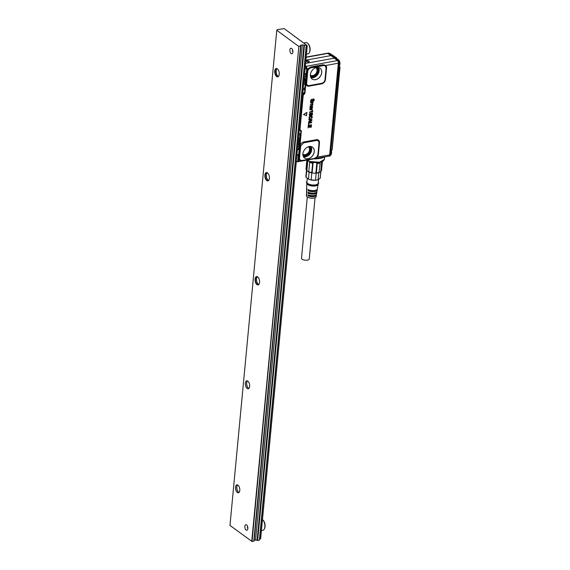 <?xml version="1.0" encoding="UTF-8"?>
<svg xmlns="http://www.w3.org/2000/svg" width="570" height="570" viewBox="0 0 570 570"><rect width="100%" height="100%" fill="white"/><g stroke="black" fill="none" stroke-linecap="round" stroke-linejoin="round"><path stroke-width="0.85" d="M315.046 197.747L309.254 258.965A3.897 1.596 -174.6 0 1 307.444 260.12A3.897 1.596 -174.6 0 1 303.432 259.834A3.897 1.596 -174.6 0 1 301.502 258.231L307.287 197.013M306.803 183.383L306.667 187.936A5.372 2.202 5.4 0 0 306.981 188.734L306.938 189.767A5.301 2.173 -174.6 0 1 306.632 188.976L306.582 190.551A5.201 2.138 5.4 0 0 306.881 191.313L306.838 192.339A5.137 2.109 -174.6 0 1 306.553 191.591L306.503 193.166A5.037 2.066 5.4 0 0 306.781 193.886L306.738 194.919A4.973 2.038 -174.6 0 1 306.475 194.206L306.425 195.781A4.866 1.995 5.4 0 0 310.023 198.025A4.866 1.995 5.4 0 0 315.516 197.491A4.866 1.995 5.4 0 0 316.122 196.693L316.364 195.147A4.973 2.038 -174.6 0 1 315.752 195.959A4.973 2.038 -174.6 0 1 307.957 195.809L307.992 194.783A5.037 2.066 5.4 0 0 315.908 194.94A5.037 2.066 5.4 0 0 316.528 194.114L316.778 192.56A5.137 2.109 -174.6 0 1 316.136 193.408A5.137 2.109 -174.6 0 1 308.057 193.237L308.099 192.204A5.201 2.138 5.4 0 0 316.293 192.382A5.201 2.138 5.4 0 0 316.941 191.527L317.191 189.981A5.301 2.173 -174.6 0 1 316.528 190.85A5.301 2.173 -174.6 0 1 308.156 190.665L308.199 189.632A5.372 2.202 5.4 0 0 316.685 189.824A5.372 2.202 5.4 0 0 317.355 188.948L318.074 184.445M315.481 190.337A3.897 1.596 5.4 0 1 315.303 190.473A3.897 1.596 5.4 0 1 309.382 190.437L309.417 190.109M308.94 195.161L308.89 195.638A3.897 1.596 5.4 0 0 314.811 195.674A3.897 1.596 5.4 0 0 315.21 195.282M309.175 192.632L309.139 193.038A3.897 1.596 5.4 0 0 315.06 193.073A3.897 1.596 5.4 0 0 315.36 192.81M309.382 190.437L308.156 190.665M309.139 193.038L308.057 193.237M308.89 195.638L307.957 195.809M317.12 189.447A5.301 2.173 -174.6 0 1 317.191 189.981M306.632 188.976A5.301 2.173 -174.6 0 1 306.803 188.47M306.553 191.591A5.137 2.109 -174.6 0 1 306.731 191.085M306.475 194.206A4.973 2.038 -174.6 0 1 306.653 193.7M316.286 194.612A4.973 2.038 -174.6 0 1 316.364 195.147M316.699 192.026A5.137 2.109 -174.6 0 1 316.778 192.56M306.995 181.239A6.071 2.494 5.4 0 0 306.546 182.486L306.845 183.54A5.671 2.33 5.4 0 0 311.363 185.906A5.671 2.33 5.4 0 0 317.39 185.229A5.671 2.33 5.4 0 0 318.003 184.594L318.488 183.618A6.071 2.494 5.4 0 0 318.288 182.307M306.546 182.486A6.071 2.494 5.4 0 0 311.384 185.022A6.071 2.494 5.4 0 0 317.839 184.295A6.071 2.494 5.4 0 0 318.488 183.618M307.259 178.453L306.909 182.129A5.671 2.33 5.4 0 0 311.028 184.787A5.671 2.33 5.4 0 0 317.49 184.188A5.671 2.33 5.4 0 0 318.203 183.191L318.544 179.543M308.484 179.151A6.762 2.772 5.4 0 0 309.31 179.479A6.762 2.772 5.4 0 0 309.767 179.628A6.762 2.772 5.4 0 0 316.343 180.149A6.762 2.772 5.4 0 0 317.212 179.97M320.882 171.278L320.255 177.897A7.218 2.964 5.4 0 1 320.155 178.296L320.81 171.335M320.155 178.296L318.103 179.735L318.772 172.696A7.218 2.964 5.4 0 0 319.008 172.61L320.133 162.999A7.795 3.199 5.4 0 1 317.269 163.519L316.386 172.881A7.795 3.199 5.4 0 0 319.25 172.361M311.135 179.928L311.804 172.888A7.218 2.964 5.4 0 0 312.139 172.952L311.747 172.589A7.795 3.199 5.4 0 1 308.748 171.705L308.847 171.976A7.218 2.964 5.4 0 0 309.104 172.09L308.441 179.13A7.218 2.964 5.4 0 0 309.56 179.536A7.218 2.964 5.4 0 0 311.135 179.928L315.524 180.206A7.218 2.964 5.4 0 0 317.903 179.799A7.218 2.964 5.4 0 0 318.103 179.735M315.524 180.206L316.186 173.166A7.218 2.964 5.4 0 0 318.772 172.696M309.104 172.09A7.218 2.964 5.4 0 0 311.804 172.888M306.489 170.117L305.883 176.536A7.218 2.964 5.4 0 0 306.104 177.412L306.767 170.409M306.104 177.412L309.31 179.479M321.644 161.916L320.746 171.385L321.423 170.836L322.285 161.652M321.423 170.836A7.795 3.199 5.4 0 0 321.544 170.387L322.371 161.616M316.186 173.166A7.218 2.964 5.4 0 1 315.858 173.18L316.386 172.881M311.747 172.589L312.631 163.227A7.795 3.199 5.4 0 1 309.638 162.343L308.748 171.705M306.86 160.149L306.026 168.927A7.795 3.199 5.4 0 0 306.275 169.881L307.166 160.519A7.795 3.199 5.4 0 1 307.038 160.277M308.847 171.976A7.218 2.964 -174.6 0 1 306.867 170.516L306.275 169.881M307.85 160.113L307.166 160.519M320.746 171.385A7.218 2.964 -174.6 0 1 320.012 172.119A7.218 2.964 -174.6 0 1 319.008 172.61M319.991 162.208L320.133 162.999M318.894 162.521A7.218 2.964 -174.6 0 1 316.842 162.778L317.269 163.519M312.631 163.227L313.122 162.55L312.139 172.952A7.218 2.964 -174.6 0 0 315.858 173.18L316.842 162.778M313.122 162.55A7.218 2.964 -174.6 0 1 310.101 161.688M309.831 161.574L309.638 162.343M306.867 170.516L307.793 160.733M315.809 67.716A4.581 3.449 -53.7 0 1 315.901 67.78A4.581 3.449 -53.7 0 1 316.763 68.863A4.581 3.449 -53.7 0 1 312.788 75.632A4.581 3.449 -53.7 0 1 310.465 75.162A4.581 3.449 -53.7 0 1 310.379 75.098M339.428 65.693A3.434 1.767 -100.3 0 0 339.25 60.684A3.434 1.767 -100.3 0 0 337.647 59.387M331.028 154.527A3.434 1.767 -100.3 0 0 331.377 150.907M331.348 54.756A3.434 1.767 -100.3 0 0 329.866 53.658M308.334 146.775A4.581 3.449 -53.7 0 1 308.427 146.839A4.581 3.449 -53.7 0 1 309.289 147.922C309.98 151.157 308.655 153.416 305.313 154.691A4.581 3.449 -53.7 0 1 302.991 154.228A4.581 3.449 -53.7 0 1 302.905 154.157M299.314 142.593A0.898 0.463 79.7 0 1 299.243 142.55A0.898 0.463 79.7 0 1 299.022 142.286A0.898 0.463 79.7 0 1 298.844 141.388A0.898 0.463 79.7 0 1 299.157 140.854A0.898 0.463 79.7 0 1 299.214 140.847M305.114 81.218A0.898 0.463 79.7 0 1 305.043 81.175A0.898 0.463 79.7 0 1 304.829 80.904A0.898 0.463 79.7 0 1 304.644 80.007A0.898 0.463 79.7 0 1 304.964 79.479A0.898 0.463 79.7 0 1 305.014 79.472M299.428 141.403A1.717 0.884 -100.3 0 0 298.908 140.412A1.717 0.884 -100.3 0 0 298.773 140.305A1.717 0.884 -100.3 0 0 298.338 140.17M298.074 142.935A1.717 0.884 -100.3 0 0 298.481 143.426A1.717 0.884 -100.3 0 0 299.243 143.369M305.228 80.021A1.717 0.884 -100.3 0 0 304.708 79.038A1.717 0.884 -100.3 0 0 304.579 78.924A1.717 0.884 -100.3 0 0 304.138 78.795M303.874 81.56A1.717 0.884 -100.3 0 0 304.28 82.044A1.717 0.884 -100.3 0 0 305.043 81.987M336.963 58.389L336.799 58.86L336.863 58.126L332.21 54.948L336.863 58.126L336.927 58.852M339.627 62.843L339.406 66.619M331.562 150.352L332.039 149.96L339.67 67.175M332.039 149.96L331.362 150.972L331.02 154.648L331.284 151.057M328.356 53.053L331.462 54.877M331.191 54.734L332.217 54.984L332.004 55.39M332.175 54.955L329.246 53.202L328.099 53.067M336.671 58.083L336.799 58.86M328.17 53.053L338.608 60.199L339.528 62.871L338.801 60.242L336.471 58.625M336.642 58.902L338.801 60.242L339.706 62.757L339.364 66.376L340.026 67.203L332.16 149.746L339.948 67.288M331.826 150.195L331.305 150.872M331.184 151.093L330.842 154.762L329.567 155.831M339.642 62.657L339.121 62.942L338.209 60.263L339.186 62.928L330.5 154.84L331.02 154.648L329.959 155.995M305.37 65.757L306.026 66.255A2.059 1.062 -100.3 0 1 306.938 68.592L307.052 70.815L307.821 70.944L307.714 71.535L306.966 71.528L307.052 70.815A4.197 3.156 -53.7 0 1 308.185 68.692L306.368 68.721M329.168 155.916L330.436 154.848L329.225 155.909M330.137 155.981L329.716 156.073M311.17 120.227L310.101 119.957L309.995 120.876L311.17 120.227L309.995 120.797M311.127 108.172L311.163 107.538A2.294 1.724 -53.7 0 1 311.163 107.509L310.75 106.889A2.294 1.724 -53.7 0 1 310.743 106.896L310.287 107.502L310.828 108.264A2.301 1.731 -53.7 0 1 310.835 108.264L311.092 107.495A2.301 1.731 -53.7 0 1 311.092 107.466L310.686 106.854M298.986 147.58L298.388 149.703L297.462 149.454M298.552 149.133L299.92 136.828L298.594 149.283M299.948 135.133L299.884 133.893L299.913 134.37L298.915 134.071M298.951 133.644L299.884 133.893L299.998 135.689M304.551 87.709L304.067 89.597L303.14 89.348M304.188 89.169L304.067 89.597L304.188 89.169M304.28 88.842L304.223 89.283M305.648 74.805L305.563 73.779L305.62 74.421L304.587 74.093M304.637 73.53L305.563 73.779L305.705 75.247M305.328 66.241L305.805 66.384A1.959 1.012 79.7 0 1 306.482 67.452A1.959 1.012 79.7 0 1 306.674 68.607L306.425 68.713M306.496 68.528A1.831 0.948 -100.3 0 0 306.318 67.517A1.831 0.948 -100.3 0 0 305.691 66.519M329.047 53.16L328.035 53.081M329.275 155.988L329.752 156.066M307.786 60.79A1.411 0.577 -174.6 0 1 309.275 61.51A1.411 0.577 -174.6 0 1 307.957 61.966A1.411 0.577 -174.6 0 1 306.475 61.246A1.411 0.577 -174.6 0 1 307.786 60.79M296.942 154.912L298.473 155.56L297.996 160.59A1.959 1.012 79.7 0 1 296.806 161.616L296.877 161.659M299.934 136.672L299.927 134.506M305.67 76.002L305.606 74.371M321.316 69.768A6.719 5.052 -53.7 0 1 318.787 78.054A6.719 5.052 -53.7 0 1 311.355 78.297A6.719 5.052 -53.7 0 1 310.821 77.42A6.719 5.052 126.3 0 1 312.41 70.082A6.719 5.052 126.3 0 1 319.157 67.695A6.719 5.052 126.3 0 1 321.316 69.768M309.211 68.742A3.434 2.586 -53.7 0 1 310.906 67.887L310.671 67.182A1.147 0.591 79.7 0 1 310.614 67.004L308.185 68.692L308.748 69.198L310.671 67.182L323.233 64.902L325.071 65.864A3.434 2.586 -53.7 0 0 323.475 65.607L323.176 64.724L325.812 65.493A4.197 3.156 -53.7 0 1 326.567 67.973A1.147 0.47 5.4 0 0 326.083 68.201L325 79.643C324.644 81.574 323.582 82.785 321.801 83.291L309.239 85.571C307.736 85.735 306.867 85.058 306.624 83.548L305.834 83.676L306.966 71.528M310.906 67.887L323.475 65.607M307.821 70.944A3.441 2.586 -53.7 0 1 308.748 69.198M306.738 68.949L305.1 68.657M327.508 53.302A1.988 1.026 79.7 0 1 327.828 53.366A1.988 1.026 79.7 0 1 327.964 53.445A0.57 0.435 125.1 0 0 327.729 53.416L332.802 56.858A0.57 0.427 -52.5 0 1 332.83 56.865L337.668 60.584A1.988 1.026 79.7 0 1 338.53 63.149L325.812 65.493L325.456 66.17L326.083 68.201M330.849 55.611L305.905 60.142M305.349 66.027L305.805 66.384L337.433 60.555L334.334 58.176L305.598 63.391M334.334 58.176L332.802 56.858M296.706 161.517L296.343 161.289L296.706 161.517A1.831 0.948 -100.3 0 0 297.818 160.555L298.174 155.311M296.942 154.976L298.124 155.289M332.923 56.914L337.668 60.584A0.57 0.427 -52.5 0 0 337.433 60.555A2.059 1.062 79.7 0 1 338.331 63.22L329.667 154.89L317.148 157.163A4.197 3.156 -53.7 0 0 318.402 154.313A1.147 0.47 5.4 0 0 317.918 154.541L316.884 156.878L314.391 158.474L301.822 160.754L300.561 160.213A3.434 2.586 -53.7 0 0 302.157 160.469L301.744 160.84L299.514 160.362A1.147 0.748 135.8 0 1 300.169 159.906A3.441 2.586 -53.7 0 1 299.549 157.876L299.799 155.232L298.288 155.631M313.842 148.834A6.719 5.052 -53.7 0 1 311.313 157.113A6.719 5.052 -53.7 0 1 303.881 157.363A6.719 5.052 -53.7 0 1 303.347 156.479C301.01 152.154 307.159 144.823 311.541 146.704A6.719 5.052 -53.7 0 1 311.683 146.761A6.719 5.052 -53.7 0 1 313.842 148.834M299.799 155.232L299.086 154.933L298.758 157.883A1.147 0.47 5.4 0 1 299.549 157.876M308.313 125.45L311.505 124.873L311.163 127.324L310.75 127.274L310.906 125.542L310.208 125.685L309.624 127.473L309.66 125.771L308.819 125.92L308.199 127.922L308.249 125.407L308.106 127.894M308.413 124.98L308.705 122.571L311.74 122.144L311.569 122.735L309.075 123.184L308.477 124.987L308.641 122.514L311.683 122.037M308.911 119.686L309.083 118.98L311.99 119.793L311.854 120.484L308.669 122.301L308.691 121.538L309.432 121.196L309.56 119.85L308.847 119.65L309.026 118.93L311.868 119.636M308.669 122.301L309.432 121.196M309.788 118.845L309.004 117.62L309.546 116.415L310.771 115.76L311.968 115.981L312.303 117.064L311.854 118.154L311.22 118.482L311.754 117.128L311.555 116.558L310.75 116.465L309.873 116.857L309.553 117.513L310.108 118.282L309.41 118.71M309.553 117.513L310.059 118.14M311.234 118.524L311.491 116.508M309.724 118.809L308.933 117.577L309.482 116.365L310.714 115.703L311.961 115.974M311.569 115.283L312.004 113.473A2.294 1.724 126.3 0 0 312.004 113.473L310.679 115.432L309.66 115.596L309.296 114.463L310.401 112.889L309.93 114.855L310.415 114.862L311.833 112.732L312.609 113.822L312.253 114.848L311.455 115.147L311.754 113.352M309.873 114.805L310.351 114.812L311.092 113.117L312.36 112.86M311.911 111.214L309.546 112.119A2.294 1.724 126.3 0 0 309.538 112.368L310.173 111.841A2.294 1.724 126.3 0 0 310.173 111.841L311.897 111.535L312.039 112.005L312.866 111.228L312.153 110.794L311.911 111.214L312.196 110.794M311.455 109.661L312.025 110.288L311.455 109.661L309.873 109.889L312.31 109.162L312.253 110.359L311.391 109.625M311.412 107.267L310.728 106.448L310.052 107.196L310.237 108.492L309.987 107.146L310.728 106.448L311.241 106.611L310.793 106.504L311.626 108.215L312.346 107.438L311.804 106.476L312.424 106.504M312.396 106.476L312.652 107.388L311.726 108.578L309.895 108.82A2.294 1.724 126.3 0 0 309.909 108.785L310.237 108.492M311.462 108.093L312.346 107.438L311.94 106.747M312.987 102.693L312.581 104.068M312.595 104.039L312.894 104.873L312.146 105.863L310.123 105.913L312.303 105.279L312.332 104.367A2.294 1.724 126.3 0 1 312.324 104.36L310.272 104.396L312.46 103.59L312.481 102.671L311.861 102.621A2.294 1.724 126.3 0 0 311.833 102.629L310.543 102.842L310.579 102.429L313.072 102.051M312.844 102.5L312.966 102.002M310.543 102.842L313.023 102.051M310.379 104.531L312.524 103.64L312.488 102.678A2.294 1.724 126.3 0 1 312.481 102.671L311.861 102.621M312.253 104.324L311.69 104.317M310.222 106.22L312.367 105.329L312.332 104.367M313.179 101.474L314.013 100.099L313.322 99.315L312.424 101.068L311.498 101.916L310.771 101.688L310.6 100.719L311.747 99.166L310.878 100.733L311.512 101.56A11.457 8.621 126.3 0 0 311.512 101.56L313.471 98.938L314.298 100.049L313.251 101.481L313.942 100.056L313.265 99.28M311.02 101.417L311.448 101.503A11.471 8.628 -53.7 0 1 311.462 101.503L312.973 99.066L314.027 99.073M311.049 101.446L311.462 101.503M311.498 101.916L310.707 101.652L310.529 100.676L311.804 99.166M313.749 99.33L313.322 99.315M303.546 114.691L306.966 112.425L306.525 115.71L303.582 114.456L306.931 112.411M299.827 154.94L300.739 145.842L299.97 145.713A4.197 3.156 -53.7 0 1 303.746 141.98A1.147 0.591 -100.3 0 0 303.831 142.785L316.393 140.505C318.138 140.37 319.008 141.232 319.001 143.099L317.918 154.541M300.632 146.433L299.891 146.426L301.373 130.872L299.948 130.067M300.44 130.074L299.343 129.554M302.62 94.891L303.176 94.314L303.425 94.77L302.77 94.934L299.492 129.597M302.713 93.865L303.938 94.577L304.929 93.252L302.684 94.185M306.624 83.548L307.714 71.535M307.209 69.169L306.731 69.091L304.458 93.174L302.82 92.739M325.456 66.17L325.071 65.864M306.959 68.607L305.121 68.436M299.891 146.426L299.086 154.933L298.388 155.168L298.252 160.59L297.818 160.555M298.758 155.546L296.956 154.755M302.157 160.469L314.391 158.474A1.147 0.591 79.7 0 0 314.305 158.56L317.148 157.163L316.884 156.878M300.169 159.906L300.561 160.213M316.421 157.341L314.718 158.189M300.739 145.842L303.831 142.785M309.596 125.778L309.531 127.438M310.835 125.55L310.764 127.345M308.249 125.407L311.448 124.773M309.489 119.814L309.417 121.218M309.503 117.463L309.995 118.083M309.588 115.553L309.232 114.42L310.344 112.839M309.553 112.425L309.467 112.333A2.301 1.731 -53.7 0 1 309.474 112.076L311.847 111.164M311.89 111.984L311.84 111.542M312.239 111.093L312.816 111.064M309.845 109.867L312.31 109.162M309.902 109.127L309.831 108.777A2.28 1.717 126.3 0 0 309.838 108.742L310.158 108.442M312.274 107.395L311.84 106.704M312.837 104.83L312.538 104.039M311.434 101.88L310.707 101.652L311.434 101.88M313.415 98.881L313.999 99.045M300.105 129.86L301.373 130.872M329.531 155.767A1.917 0.99 -100.3 0 0 329.574 155.731A1.917 0.99 -100.3 0 0 329.93 154.769L338.594 63.099A1.917 0.99 -100.3 0 0 337.761 60.627M322.185 157.341L319.236 157.876M315.353 158.339L315.253 158.916L314.084 158.809M323.881 157.035L323.781 157.37C322 158.154 319.157 158.667 315.253 158.916M324.237 156.971L323.781 157.37M261.438 530.563L262.834 530.307A5.728 2.95 -100.3 0 0 264.38 528.86L264.651 528.255A5.045 2.594 -100.3 0 0 265.071 526.53A5.045 2.594 -100.3 0 0 263.212 520.324L262.741 519.847A5.728 2.95 -100.3 0 0 262.471 519.598M264.38 528.86A5.728 2.95 -100.3 0 0 264.851 526.908A5.728 2.95 -100.3 0 0 262.741 519.847M257.647 540.481L257.113 540.36L303.924 45.18L304.458 45.308L257.647 540.481L259.386 540.168L259.557 538.999L260.647 538.914L307.259 45.821L306.247 45.08M304.8 44.018L304.444 43.755M302.371 42.23L302.014 41.966M299.941 40.441L299.578 40.178M297.512 38.653L297.148 38.39M295.075 36.865L294.719 36.594M307.259 45.821L306.29 45.999L259.678 539.092M259.557 538.999L306.29 45.999M297.127 38.332L297.141 38.154A1.147 0.47 5.4 0 0 297.113 38.24A1.147 0.47 5.4 0 0 297.284 38.525A1.147 0.47 5.4 0 0 298.01 38.796L299.571 39.943A1.147 0.47 5.4 0 0 299.542 40.028A1.147 0.47 5.4 0 0 299.713 40.313A1.147 0.47 5.4 0 0 300.44 40.584L302 41.731A1.147 0.47 5.4 0 0 301.972 41.824A1.147 0.47 5.4 0 0 302.15 42.102A1.147 0.47 5.4 0 0 302.87 42.372L304.437 43.52A1.147 0.47 5.4 0 0 304.401 43.612A1.147 0.47 5.4 0 0 304.579 43.89A1.147 0.47 5.4 0 0 305.299 44.161L306.268 44.866L259.386 540.168M294.69 36.544L294.711 36.366A1.147 0.47 5.4 0 0 294.683 36.451A1.147 0.47 5.4 0 0 294.854 36.736A1.147 0.47 5.4 0 0 295.581 37.007L297.141 38.154M251.726 541.443L298.851 46.327L252.04 541.5L229.974 525.44L276.778 30.26L277.134 29.64L284.202 28.635L294.711 36.366M276.778 30.26L298.538 46.27M245.848 524.706L245.848 524.706A2.814 1.454 79.7 0 1 247.779 527.214A2.814 1.454 79.7 0 1 246.86 530.25A2.814 1.454 79.7 0 1 246.853 530.25A2.814 1.454 79.7 0 1 244.922 527.735A2.814 1.454 79.7 0 1 245.848 524.706M290.885 48.258L290.885 48.258A2.814 1.454 79.7 0 1 292.816 50.766A2.814 1.454 79.7 0 1 291.897 53.801A2.814 1.454 79.7 0 1 291.89 53.801A2.814 1.454 79.7 0 1 289.966 51.286A2.814 1.454 79.7 0 1 290.885 48.258M256.564 276.585A4.239 2.18 79.7 0 1 258.011 277.191A4.239 2.18 79.7 0 1 259.222 283.86A4.239 2.18 79.7 0 1 258.082 284.929A4.239 2.18 79.7 0 1 255.424 282.143A4.239 2.18 79.7 0 1 255.652 277.255A4.239 2.18 79.7 0 1 256.564 276.585M266.397 172.56A4.239 2.18 79.7 0 1 267.843 173.159A4.239 2.18 79.7 0 1 269.054 179.828A4.239 2.18 79.7 0 1 267.914 180.897A4.239 2.18 79.7 0 1 265.257 178.111A4.239 2.18 79.7 0 1 265.485 173.223A4.239 2.18 79.7 0 1 266.397 172.56M276.236 68.528A4.239 2.18 79.7 0 1 277.676 69.134A4.239 2.18 79.7 0 1 278.887 75.803A4.239 2.18 79.7 0 1 277.754 76.872A4.239 2.18 79.7 0 1 275.089 74.086A4.239 2.18 79.7 0 1 275.317 69.198A4.239 2.18 79.7 0 1 276.236 68.528M248.207 388.733L248.207 388.733A4.011 2.066 79.7 0 1 245.456 385.156A4.011 2.066 79.7 0 1 246.774 380.838L246.774 380.838A4.011 2.066 79.7 0 1 249.525 384.415A4.011 2.066 79.7 0 1 248.207 388.733M238.374 492.758L238.374 492.758A4.011 2.066 79.7 0 1 235.624 489.181A4.011 2.066 79.7 0 1 236.942 484.87A4.011 2.066 79.7 0 1 236.942 484.863A4.011 2.066 79.7 0 1 239.692 488.44A4.011 2.066 79.7 0 1 238.374 492.758M298.851 46.327L300.589 46.013L253.778 541.187L252.04 541.5M247.857 528.476A2.736 1.411 79.7 0 1 247.409 526.017M292.894 52.027A2.736 1.411 79.7 0 1 292.446 49.569M247.002 381.53A4.239 2.18 -100.3 0 0 248.178 388.006M237.163 485.555A4.239 2.18 -100.3 0 0 238.345 492.038M258.011 283.981A4.239 2.18 79.7 0 1 256.835 277.497M258.737 284.43A4.011 2.066 79.7 0 1 257.932 283.903A4.011 2.066 79.7 0 1 256.785 277.597A4.011 2.066 79.7 0 1 257.355 276.813M267.843 179.949A4.239 2.18 79.7 0 1 266.667 173.472M268.577 180.405A4.011 2.066 79.7 0 1 267.765 179.878A4.011 2.066 79.7 0 1 266.618 173.565A4.011 2.066 79.7 0 1 267.195 172.788M277.676 75.924A4.239 2.18 79.7 0 1 276.5 69.44M278.409 76.38A4.011 2.066 79.7 0 1 277.597 75.846A4.011 2.066 79.7 0 1 276.457 69.54A4.011 2.066 79.7 0 1 277.027 68.756M306.475 54.114L307.878 53.858A5.728 2.95 -100.3 0 0 309.417 52.412L309.688 51.806A5.045 2.594 -100.3 0 0 310.108 50.082A5.045 2.594 -100.3 0 0 308.249 43.876L307.779 43.398A5.728 2.95 -100.3 0 0 307.344 43.021A5.728 2.95 -100.3 0 0 305.826 42.586L303.689 42.971M309.417 52.412A5.728 2.95 -100.3 0 0 309.888 50.459A5.728 2.95 -100.3 0 0 307.779 43.398M238.965 492.452A4.011 2.066 79.7 0 1 238.267 491.96A4.011 2.066 79.7 0 1 237.12 485.654A4.011 2.066 79.7 0 1 237.605 484.949M248.798 388.426A4.011 2.066 79.7 0 1 248.1 387.935A4.011 2.066 79.7 0 1 246.953 381.622A4.011 2.066 79.7 0 1 247.437 380.917M277.754 69.212A4.011 2.066 -100.3 0 0 276.471 68.721A4.011 2.066 -100.3 0 0 276.464 68.721L275.602 69.348C274.59 73.067 275.353 75.489 277.904 76.608L277.904 76.608A4.011 2.066 -100.3 0 0 278.93 75.696M269.097 179.721L268.071 180.64A4.011 2.066 -100.3 0 1 265.549 178.004A4.011 2.066 -100.3 0 1 265.77 173.38A4.011 2.066 -100.3 0 1 266.632 172.746L267.921 173.244M259.264 283.753L258.238 284.665A4.011 2.066 -100.3 0 1 255.716 282.029A4.011 2.066 -100.3 0 1 255.937 277.405A4.011 2.066 -100.3 0 1 256.799 276.778L258.089 277.269M303.924 45.18A1.147 0.47 5.4 0 0 302.349 44.909L300.996 45.158A1.147 0.47 5.4 0 0 300.461 45.493A1.147 0.47 5.4 0 0 300.639 45.778L300.589 46.013M257.113 540.36A1.147 0.47 5.4 0 0 255.538 540.082L254.184 540.332A1.147 0.47 5.4 0 0 254.006 540.374M304.458 45.308L306.197 44.994M300.682 45.985L253.778 541.187M306.168 45.906L306.268 44.866M310.372 75.24A4.702 3.541 126.3 0 0 315.096 74.684A4.702 3.541 126.3 0 0 317.155 69.569A4.702 3.541 126.3 0 0 316.92 68.842A4.702 3.541 126.3 0 0 315.944 67.666M302.898 154.299A4.702 3.541 126.3 0 0 307.622 153.743A4.702 3.541 126.3 0 0 309.681 148.635A4.702 3.541 126.3 0 0 309.446 147.901A4.702 3.541 126.3 0 0 308.47 146.732M310.401 75.76A5.109 3.84 126.3 0 0 315.452 74.927A5.109 3.84 126.3 0 0 317.576 69.469A5.109 3.84 126.3 0 0 317.326 68.671A5.109 3.84 126.3 0 0 316.45 67.538M302.927 154.819A5.109 3.84 126.3 0 0 307.978 153.986A5.109 3.84 126.3 0 0 310.108 148.528A5.109 3.84 126.3 0 0 309.852 147.737A5.109 3.84 126.3 0 0 308.976 146.597M299.62 139.393L298.438 139.08M299.129 144.531L297.953 144.217M304.914 83.377L303.732 83.063M305.399 78.24L304.223 77.926M310.6 76.843A5.978 4.496 126.3 0 0 318.388 70.502A5.978 4.496 126.3 0 0 318.003 68.179A5.978 4.496 126.3 0 0 317.54 67.41M339.528 62.871L339.186 66.498M303.126 155.902A5.978 4.496 126.3 0 0 310.914 149.561A5.978 4.496 126.3 0 0 310.529 147.238A5.978 4.496 126.3 0 0 310.066 146.476M298.986 146.098L297.804 145.785M299.72 138.318L298.545 138.004M305.534 76.836L304.352 76.523M304.8 84.545L303.625 84.232M310.942 77.663A6.548 4.931 126.3 0 0 319.164 70.616A6.548 4.931 126.3 0 0 318.744 68.065A6.548 4.931 126.3 0 0 318.423 67.488M303.468 156.722A6.548 4.931 126.3 0 0 311.69 149.675A6.548 4.931 126.3 0 0 311.27 147.131A6.548 4.931 126.3 0 0 310.949 146.547M298.723 148.506L298.523 149.098L297.519 148.834M304.423 88.179L304.159 89.141L303.183 88.884M311.612 78.589A6.712 5.052 126.3 0 0 311.89 78.845A6.712 5.052 126.3 0 0 319.136 77.663A6.712 5.052 126.3 0 0 321.266 69.747A6.712 5.052 126.3 0 0 319.834 68.044A6.712 5.052 126.3 0 0 319.514 67.851M337.782 60.641A0.513 0.385 -53.7 0 1 338.209 60.263L328.641 53.224L328.17 53.765M329.923 154.812L330.436 154.848L339.121 62.942L338.43 62.821M304.138 157.655A6.712 5.052 126.3 0 0 304.416 157.904A6.712 5.052 126.3 0 0 311.662 156.722A6.712 5.052 126.3 0 0 313.792 148.806A6.712 5.052 126.3 0 0 312.367 147.11A6.712 5.052 126.3 0 0 312.039 146.917M299.963 134.37L299.92 136.828M299.906 123.605L301.573 105.97M305.67 74.428L305.655 76.166M327.928 53.409L327.201 53.274A2.059 1.062 79.7 0 1 327.729 53.416L306.168 57.328M296.991 154.413L298.63 154.848L300.903 130.794L299.264 130.359M306.632 82.978A1.147 0.47 5.4 0 0 305.891 82.971M310.614 67.004L323.176 64.724M297.148 161.759A2.059 1.062 -100.3 0 0 297.533 161.816A2.059 1.062 -100.3 0 0 298.252 160.59L299.514 160.362A4.197 3.156 -53.7 0 1 298.758 157.883M318.402 154.313L319.485 142.871A1.147 0.47 5.4 0 0 319.001 143.099M319.485 142.871A4.197 3.156 -53.7 0 0 316.307 139.707A1.147 0.591 -100.3 0 0 316.393 140.505M316.307 139.707L303.746 141.98M303.247 95.012L299.97 129.675M303.938 94.577L303.425 94.77M304.929 93.252L305.834 83.676A4.197 3.156 -53.7 0 0 309.018 86.148A1.147 0.591 79.7 0 1 309.239 85.571M321.801 83.291A1.147 0.591 -100.3 0 0 321.587 83.868L309.018 86.148M321.587 83.868A4.197 3.156 -53.7 0 0 325.484 79.415A1.147 0.47 5.4 0 0 325 79.643M325.484 79.415L326.567 67.973M329.93 154.769L329.866 154.819A1.988 1.026 79.7 0 1 329.496 155.81L328.94 156.116A2.059 1.062 79.7 0 0 329.667 154.89L338.594 63.099M301.744 160.84L314.305 158.56M329.574 155.731L329.496 155.81A1.988 1.026 79.7 0 1 329.211 155.988M307.016 160.092L310.173 161.517L319.542 162.243L324.43 159.329L324.658 156.892M306.931 160.106A9.284 3.805 5.4 0 0 310.187 161.68M310.308 161.716A9.284 3.805 5.4 0 0 323.069 161.111M303.981 45.23L257.177 540.403M255.538 540.082L302.349 44.909M254.184 540.332L300.996 45.158M316.343 180.149L317.903 179.799M328.128 53.06L327.636 53.295M311.89 78.845L311.355 78.297M319.834 68.044L319.157 67.695M328.918 155.859L329.688 156.08M304.416 157.904L303.881 157.363M312.367 147.11L311.683 146.761M327.201 53.274L306.19 57.086M296.343 161.296L297.533 161.816L319.264 157.869M328.94 156.116L322.093 157.356M324.43 159.329C322.777 162.6 318.046 163.398 310.237 161.73L306.831 160.127M300.746 45.906L253.942 541.08"/></g></svg>
